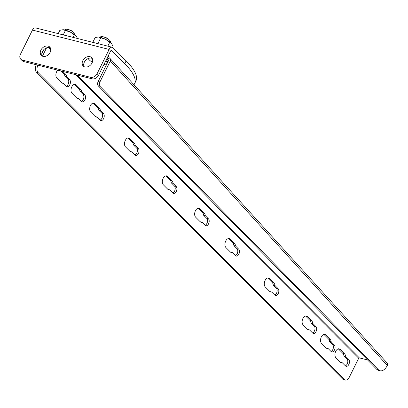 <?xml version="1.0" encoding="UTF-8"?>
<svg xmlns="http://www.w3.org/2000/svg" width="408" height="408" viewBox="0 0 408 408"><rect width="100%" height="100%" fill="white"/><g stroke="black" fill="none" stroke-linecap="round" stroke-linejoin="round"><path stroke-width="0.61" d="M23.786 61.588L22.272 60.068A5.411 4.065 135.1 0 1 20.757 59.226L22.272 60.741A5.411 4.065 -44.9 0 0 23.786 61.588L92.096 78.831A5.411 4.065 -44.9 0 0 98.603 75.22L110.655 50.954A1.081 0.653 -75.8 0 1 111.425 50.408A1.081 0.653 -75.8 0 1 111.624 50.526L124.741 63.673L126.133 60.874A80.646 21.823 26.4 0 1 135.925 80.968L134.533 83.767A80.646 21.823 -153.6 0 0 124.741 63.673M20.757 59.226A5.411 4.065 135.1 0 1 20.4 54.346L32.446 30.075A4.33 2.606 -75.8 0 1 35.527 27.897L112.22 47.262A4.33 2.606 104.2 0 0 109.14 49.434L32.446 30.075M22.272 60.068L90.586 77.316L92.096 78.831M98.603 75.22L97.094 73.705A5.411 4.065 135.1 0 1 90.586 77.316M97.094 73.705L109.14 49.434M89.979 56.681A5.952 4.473 135.1 0 1 91.647 57.61A5.952 4.473 135.1 0 1 91.407 64.025A5.952 4.473 135.1 0 1 84.884 66.948A5.952 4.473 135.1 0 1 83.217 66.019A5.952 4.473 135.1 0 1 83.462 59.599A5.952 4.473 135.1 0 1 89.979 56.681M48.073 46.099A5.952 4.473 135.1 0 1 49.74 47.027A5.952 4.473 135.1 0 1 49.495 53.448A5.952 4.473 135.1 0 1 42.978 56.365A5.952 4.473 135.1 0 1 41.31 55.437A5.952 4.473 135.1 0 1 41.55 49.021A5.952 4.473 135.1 0 1 48.073 46.099M92.279 58.487A5.952 4.473 -44.9 0 0 85.787 60.165A5.952 4.473 -44.9 0 0 84.099 66.652M50.373 47.909A5.952 4.473 -44.9 0 0 43.88 49.582A5.952 4.473 -44.9 0 0 42.187 56.075M133.936 84.737A80.646 21.823 -153.6 0 0 134.533 83.767M126.133 60.874L113.011 47.726A4.33 2.606 104.2 0 0 112.22 47.262M62.771 71.426L65.581 74.246A4.871 2.933 -75.8 0 1 66.545 76.607L69.656 79.728A3.789 2.28 -75.8 0 1 70.054 84.181A3.789 2.28 -75.8 0 1 67.111 86.669A3.789 2.28 -75.8 0 1 66.412 86.261L63.301 83.14A4.871 2.933 -75.8 0 1 62.302 83.166A4.871 2.933 -75.8 0 1 61.409 82.646L56.87 78.096A4.871 2.933 -75.8 0 1 57.691 70.145M66.336 86.185A3.789 2.28 104.2 0 0 68.59 83.053A3.789 2.28 104.2 0 0 67.983 79.305L64.867 76.184L66.545 76.607M64.867 76.184A4.871 2.933 104.2 0 0 63.903 73.823L61.093 71.002M61.516 82.748A4.871 2.933 104.2 0 0 61.623 82.717L63.301 83.14M80.718 89.418A4.871 2.933 -75.8 0 1 81.682 91.78L84.798 94.901A3.789 2.28 -75.8 0 1 85.196 99.348A3.789 2.28 -75.8 0 1 82.248 101.842A3.789 2.28 -75.8 0 1 81.554 101.434L78.438 98.313A4.871 2.933 -75.8 0 1 77.438 98.338A4.871 2.933 -75.8 0 1 76.546 97.818L72.007 93.264A4.871 2.933 -75.8 0 1 71.497 87.547A4.871 2.933 -75.8 0 1 75.286 84.344A4.871 2.933 -75.8 0 1 76.179 84.864L80.718 89.418L79.04 88.995L74.501 84.441A4.871 2.933 104.2 0 0 74.394 84.339M81.472 101.357A3.789 2.28 104.2 0 0 83.727 98.226A3.789 2.28 104.2 0 0 83.12 94.478L80.004 91.356L81.682 91.78M80.004 91.356A4.871 2.933 104.2 0 0 79.04 88.995M76.653 97.92A4.871 2.933 104.2 0 0 76.76 97.889L78.438 98.313M99.389 108.125A4.871 2.933 -75.8 0 1 100.353 110.492L103.469 113.613A3.789 2.28 -75.8 0 1 103.862 118.06A3.789 2.28 -75.8 0 1 100.919 120.554A3.789 2.28 -75.8 0 1 100.225 120.146L97.109 117.025A4.871 2.933 -75.8 0 1 96.109 117.05A4.871 2.933 -75.8 0 1 95.217 116.53L90.678 111.976A4.871 2.933 -75.8 0 1 90.168 106.258A4.871 2.933 -75.8 0 1 93.952 103.056A4.871 2.933 -75.8 0 1 94.845 103.576L99.389 108.125L97.711 107.702L93.172 103.153A4.871 2.933 104.2 0 0 93.065 103.051M100.144 120.069A3.789 2.28 104.2 0 0 102.398 116.938A3.789 2.28 104.2 0 0 101.791 113.189L98.675 110.068L100.353 110.492M98.675 110.068A4.871 2.933 104.2 0 0 97.711 107.702M95.324 116.632A4.871 2.933 104.2 0 0 95.431 116.601L97.109 117.025M134.206 143.024A4.871 2.933 -75.8 0 1 135.17 145.386L138.286 148.507A3.789 2.28 -75.8 0 1 138.679 152.954A3.789 2.28 -75.8 0 1 135.736 155.448A3.789 2.28 -75.8 0 1 135.043 155.04L131.927 151.919A4.871 2.933 -75.8 0 1 130.927 151.944A4.871 2.933 -75.8 0 1 130.035 151.424L125.496 146.87A4.871 2.933 -75.8 0 1 124.986 141.153A4.871 2.933 -75.8 0 1 128.77 137.95A4.871 2.933 -75.8 0 1 129.662 138.47L134.206 143.024L132.529 142.601L127.99 138.047A4.871 2.933 104.2 0 0 127.883 137.945M134.961 154.964A3.789 2.28 104.2 0 0 137.216 151.832A3.789 2.28 104.2 0 0 136.609 148.084L133.493 144.962L135.17 145.386M133.493 144.962A4.871 2.933 104.2 0 0 132.529 142.601M130.142 151.526A4.871 2.933 104.2 0 0 130.249 151.496L131.927 151.919M172.054 180.953A4.871 2.933 -75.8 0 1 173.018 183.314L176.129 186.436A3.789 2.28 -75.8 0 1 176.526 190.883A3.789 2.28 -75.8 0 1 173.579 193.377A3.789 2.28 -75.8 0 1 172.885 192.969L169.774 189.847A4.871 2.933 -75.8 0 1 168.774 189.873A4.871 2.933 -75.8 0 1 167.882 189.353L163.338 184.799A4.871 2.933 -75.8 0 1 162.828 179.081A4.871 2.933 -75.8 0 1 166.617 175.879A4.871 2.933 -75.8 0 1 167.51 176.399L172.054 180.953L170.376 180.53L165.832 175.976A4.871 2.933 104.2 0 0 165.725 175.874M172.808 192.892A3.789 2.28 104.2 0 0 175.063 189.761A3.789 2.28 104.2 0 0 174.456 186.012L171.34 182.891L173.018 183.314M171.34 182.891A4.871 2.933 104.2 0 0 170.376 180.53M167.989 189.455A4.871 2.933 104.2 0 0 168.096 189.424L169.774 189.847M204.347 213.318A4.871 2.933 -75.8 0 1 205.311 215.679L208.427 218.8A3.789 2.28 -75.8 0 1 208.82 223.252A3.789 2.28 -75.8 0 1 205.877 225.741A3.789 2.28 -75.8 0 1 205.183 225.338L202.067 222.217A4.871 2.933 -75.8 0 1 201.067 222.243A4.871 2.933 -75.8 0 1 200.175 221.717L195.636 217.168A4.871 2.933 -75.8 0 1 195.126 211.446A4.871 2.933 -75.8 0 1 198.91 208.243A4.871 2.933 -75.8 0 1 199.803 208.763L204.347 213.318L202.669 212.894L198.13 208.34A4.871 2.933 104.2 0 0 198.023 208.243M205.102 225.257A3.789 2.28 104.2 0 0 207.356 222.125A3.789 2.28 104.2 0 0 206.749 218.377L203.633 215.256L205.311 215.679M203.633 215.256A4.871 2.933 104.2 0 0 202.669 212.894M200.282 221.819A4.871 2.933 104.2 0 0 200.389 221.794L202.067 222.217M234.62 243.658A4.871 2.933 -75.8 0 1 235.584 246.024L238.7 249.145A3.789 2.28 -75.8 0 1 239.098 253.592A3.789 2.28 -75.8 0 1 236.15 256.086A3.789 2.28 -75.8 0 1 235.457 255.678L232.341 252.557A4.871 2.933 -75.8 0 1 231.346 252.583A4.871 2.933 -75.8 0 1 230.454 252.062L225.91 247.508A4.871 2.933 -75.8 0 1 225.4 241.791A4.871 2.933 -75.8 0 1 229.189 238.588A4.871 2.933 -75.8 0 1 230.081 239.108L234.62 243.658L232.948 243.239L228.404 238.685A4.871 2.933 104.2 0 0 228.296 238.583M235.38 255.602A3.789 2.28 104.2 0 0 237.635 252.47A3.789 2.28 104.2 0 0 237.023 248.722L233.911 245.601L235.584 246.024M233.911 245.601A4.871 2.933 104.2 0 0 232.948 243.239M230.561 252.164A4.871 2.933 104.2 0 0 230.668 252.134L232.341 252.557M273.982 283.106A4.871 2.933 -75.8 0 1 274.946 285.467L278.062 288.589A3.789 2.28 -75.8 0 1 278.455 293.041A3.789 2.28 -75.8 0 1 275.512 295.53A3.789 2.28 -75.8 0 1 274.819 295.127L271.702 292.006A4.871 2.933 -75.8 0 1 270.703 292.031A4.871 2.933 -75.8 0 1 269.81 291.506L265.271 286.957A4.871 2.933 -75.8 0 1 264.761 281.234A4.871 2.933 -75.8 0 1 268.546 278.032A4.871 2.933 -75.8 0 1 269.438 278.557L273.982 283.106L272.304 282.683L267.765 278.134A4.871 2.933 104.2 0 0 267.658 278.032M274.737 295.045A3.789 2.28 104.2 0 0 276.991 291.919A3.789 2.28 104.2 0 0 276.384 288.165L273.268 285.049L274.946 285.467M273.268 285.049A4.871 2.933 104.2 0 0 272.304 282.683M269.918 291.608A4.871 2.933 104.2 0 0 270.025 291.582L271.702 292.006M311.829 321.035A4.871 2.933 -75.8 0 1 312.793 323.401L315.904 326.522A3.789 2.28 -75.8 0 1 316.302 330.97A3.789 2.28 -75.8 0 1 313.354 333.458A3.789 2.28 -75.8 0 1 312.661 333.055L309.55 329.934A4.871 2.933 -75.8 0 1 308.55 329.96A4.871 2.933 -75.8 0 1 307.658 329.435L303.113 324.885A4.871 2.933 -75.8 0 1 302.603 319.163A4.871 2.933 -75.8 0 1 306.393 315.96A4.871 2.933 -75.8 0 1 307.285 316.486L311.829 321.035L310.151 320.611L305.607 316.062A4.871 2.933 104.2 0 0 305.5 315.96M312.584 332.974A3.789 2.28 104.2 0 0 314.838 329.848A3.789 2.28 104.2 0 0 314.226 326.099L311.115 322.978L312.793 323.401M311.115 322.978A4.871 2.933 104.2 0 0 310.151 320.611M307.765 329.536A4.871 2.933 104.2 0 0 307.872 329.511L309.55 329.934M99.929 81.952L98.185 81.462A3.249 1.785 105.8 0 0 98.17 85.767L99.909 86.261A3.249 1.785 -74.2 0 1 99.929 81.952L110.318 61.022A2.708 2.142 -42.3 0 0 110.145 58.589A2.708 2.142 -42.3 0 0 109.298 58.074L108.865 57.951M98.185 81.462L108.574 60.532A0.541 0.428 -42.3 0 0 108.37 59.94L107.503 59.696L106.733 58.849M99.909 86.261L378.461 369.796L376.717 369.301A10.827 5.942 105.8 0 0 378.293 370.265L380.037 370.755A10.827 5.942 -74.2 0 1 378.461 369.796M110.145 58.589L387.197 363.089L387.6 363.91L387.32 365.466A10.827 5.942 -74.2 0 1 380.037 370.755M77.173 75.062L359.371 357.882L367.521 359.943M106.779 58.762L108.258 59.18L107.319 57.676M36.297 64.745L36.2 64.928A5.411 3.259 104.2 0 0 36.409 72.124L342.705 379.098A5.411 3.259 104.2 0 0 343.694 379.68L345.372 380.103A5.411 3.259 -75.8 0 1 344.377 379.522L342.705 379.098M36.409 72.124L38.087 72.547A5.411 3.259 -75.8 0 1 37.878 65.351L37.97 65.168M42.427 56.187L46.568 47.843M43.758 49.705L41.805 53.647M38.087 72.547L344.377 379.522M359.371 357.882A0.541 0.408 -44.9 0 0 358.719 358.244L349.217 377.38A5.411 3.259 -75.8 0 1 345.372 380.103M330.245 339.492A4.871 2.933 -75.8 0 1 331.209 341.858L334.325 344.979A3.789 2.28 -75.8 0 1 334.718 349.426A3.789 2.28 -75.8 0 1 331.775 351.92A3.789 2.28 -75.8 0 1 331.082 351.512L327.966 348.391A4.871 2.933 -75.8 0 1 326.966 348.417A4.871 2.933 -75.8 0 1 326.074 347.897L321.535 343.342A4.871 2.933 -75.8 0 1 321.025 337.625A4.871 2.933 -75.8 0 1 324.809 334.417A4.871 2.933 -75.8 0 1 325.701 334.942L330.245 339.492L328.567 339.068L324.029 334.519A4.871 2.933 104.2 0 0 323.921 334.417M344.627 353.904A4.871 2.933 -75.8 0 1 345.591 356.271L348.702 359.392A3.789 2.28 -75.8 0 1 349.1 363.839A3.789 2.28 -75.8 0 1 346.157 366.333A3.789 2.28 -75.8 0 1 345.459 365.925L342.348 362.804A4.871 2.933 -75.8 0 1 341.348 362.829A4.871 2.933 -75.8 0 1 340.456 362.309L335.917 357.755A4.871 2.933 -75.8 0 1 335.407 352.038A4.871 2.933 -75.8 0 1 339.191 348.835A4.871 2.933 -75.8 0 1 340.083 349.355L344.627 353.904L342.95 353.481L338.41 348.932A4.871 2.933 104.2 0 0 338.303 348.83M331 351.436A3.789 2.28 104.2 0 0 333.254 348.305A3.789 2.28 104.2 0 0 332.647 344.556L329.531 341.435L331.209 341.858M329.531 341.435A4.871 2.933 104.2 0 0 328.567 339.068M326.181 347.993A4.871 2.933 104.2 0 0 326.288 347.968L327.966 348.391M345.382 365.849A3.789 2.28 104.2 0 0 347.636 362.717A3.789 2.28 104.2 0 0 347.03 358.969L343.913 355.847L345.591 356.271M343.913 355.847A4.871 2.933 104.2 0 0 342.95 353.481M340.563 362.411A4.871 2.933 104.2 0 0 340.67 362.38L342.348 362.804M376.717 369.301L98.17 85.767M108.258 59.18L109.181 57.314L108.242 55.809M107.503 59.696L107.819 59.058M73.838 32.518L72.451 31.385A2.708 0.734 -153.6 0 0 69.324 29.83L67.58 29.412A5.411 1.464 26.4 0 1 73.838 32.518A5.411 1.464 26.4 0 1 74.404 33.023A5.411 1.464 26.4 0 1 75.062 34.374L74.817 34.864M65.122 30.049L65.362 29.56A5.411 1.464 26.4 0 1 67.58 29.412M62.985 29.713A8.66 2.346 26.4 0 1 70.237 32.018L62.888 29.707A8.66 2.346 26.4 0 1 62.985 29.713L59.874 30.304L58.222 33.629M77.53 38.505L76.408 36.399A8.66 2.346 26.4 0 1 76.439 36.434L76.439 36.434M74.383 34.915L70.237 32.018A8.66 2.346 26.4 0 1 76.408 36.399L74.383 34.915L73.149 37.398M65.433 30.452L63.23 34.894M109.109 39.8L107.722 38.663A2.708 0.734 -153.6 0 0 104.596 37.108L102.852 36.689A5.411 1.464 26.4 0 1 109.109 39.8A5.411 1.464 26.4 0 1 110.333 41.652L110.089 42.141M100.394 37.332L100.638 36.842A5.411 1.464 26.4 0 1 102.536 36.623A5.411 1.464 26.4 0 1 102.852 36.689M105.799 60.731A12.072 3.264 26.4 0 1 106.962 63.419A12.072 3.264 26.4 0 1 106.162 64.01A16.779 16.779 0 0 1 103.902 64.551M106.294 59.736A12.072 3.264 26.4 0 1 107.457 62.424L106.962 63.419M112.598 47.41L113.031 46.527L111.71 43.717A8.66 2.346 26.4 0 1 111.716 43.722L105.601 39.341A8.66 2.346 26.4 0 1 111.71 43.717L111.71 43.717M100.802 37.765L98.313 36.995A8.66 2.346 26.4 0 1 105.601 39.341L100.802 37.765L97.884 43.641M98.313 36.995L98.16 36.99A8.66 2.346 26.4 0 1 98.313 36.995L95.161 37.556L92.779 42.35M109.737 42.253L107.804 46.145M111.624 50.526L111.195 50.419M63.903 73.823L65.581 74.246M67.983 79.305L69.656 79.728M83.12 94.478L84.798 94.901M74.501 84.441L76.179 84.864M101.791 113.189L103.469 113.613M93.172 103.153L94.845 103.576M136.609 148.084L138.286 148.507M127.99 138.047L129.662 138.47M174.456 186.012L176.129 186.436M165.832 175.976L167.51 176.399M206.749 218.377L208.427 218.8M198.13 208.34L199.803 208.763M237.023 248.722L238.7 249.145M228.404 238.685L230.081 239.108M276.384 288.165L278.062 288.589M267.765 278.134L269.438 278.557M314.226 326.099L315.904 326.522M305.607 316.062L307.285 316.486M387.32 365.466L110.318 61.022M49.868 47.7L50.582 48.414M108.625 60.221L108.37 59.94M37.878 65.351L36.2 64.928M358.719 358.244L75.822 74.72M50.791 49.638L48.644 47.486M332.647 344.556L334.325 344.979M324.029 334.519L325.701 334.942M347.03 358.969L348.702 359.392M338.41 348.932L340.083 349.355M88.108 58.573A16.779 16.779 0 0 0 92.341 62.291"/></g></svg>
